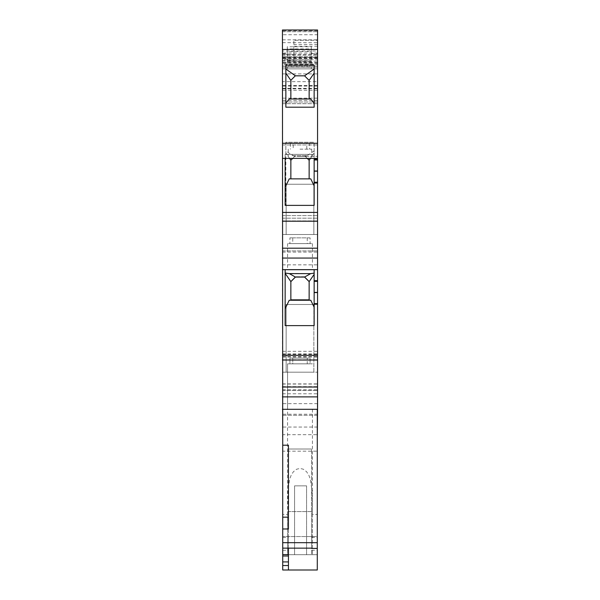 <?xml version="1.0" encoding="UTF-8"?>
<svg xmlns="http://www.w3.org/2000/svg" width="600" height="600" viewBox="0 0 600 600"><rect width="100%" height="100%" fill="white"/><g stroke="black" fill="none" stroke-linecap="round" stroke-linejoin="round"><path stroke-width="0.45" stroke-dasharray="3 2.25" d="M282.435 422.16C282.435 439.74 282.435 404.58 282.435 422.16M282.435 387.015L282.435 389.745L282.435 387.015M282.435 360.022L282.435 354.413L282.435 360.022M282.435 60.278L282.435 54.562L293.858 54.562L293.858 60.278L282.435 60.278L282.435 436.725M282.435 158.385L282.435 144.96L282.435 158.385L317.565 158.385L317.565 144.96L317.565 158.385M317.565 34.718L317.565 30L282.435 30L282.435 68.843L282.435 65.985L282.435 67.133L282.435 65.985L282.435 67.133L317.565 67.133L317.565 34.718L282.435 34.718M282.435 64.275L282.435 67.133L317.565 67.133L282.435 67.133L317.565 67.133L317.565 64.275L282.435 64.275L282.435 56.85L282.435 64.11L317.565 64.11L317.565 59.707L282.435 59.707M282.435 88.328L317.565 88.328L317.565 31.71L317.565 101.977L317.565 81.66L282.435 81.66L282.435 64.11M282.435 81.66L282.435 55.133L317.565 55.133L282.435 55.133L282.435 63.135L282.435 51.008L317.565 51.008M317.565 46.245L293.858 46.245L293.858 54.562L282.435 54.562L282.435 31.71L282.435 51.008M282.435 409.305L282.435 372.18L282.435 409.305L317.565 409.305L317.565 372.18L317.28 415.305L282.72 415.305L282.72 409.305L282.72 415.305L317.28 415.305L317.28 409.305L282.435 409.305L317.565 409.305M317.565 422.16C317.565 404.58 317.565 439.74 317.565 422.16M282.435 393.772L317.565 393.772L317.565 436.725M317.565 393.772L317.565 88.328M317.565 81.66L317.565 64.11M317.565 64.275L317.565 59.707M317.565 30L282.435 30M317.565 221.212L317.565 215.603L317.565 221.212L282.435 221.212M317.565 248.197L317.565 250.935L317.565 248.197L282.435 248.197M317.565 269.64L317.565 234.51L317.565 269.64L282.435 269.64M317.565 360.022L317.565 354.413L317.565 360.022M317.565 387.015L317.565 389.745L317.565 387.015M317.28 536.55L317.28 542.662L282.72 542.662L282.72 536.55L282.72 554.692L282.72 542.662L317.28 542.662L282.72 542.662L317.28 542.662L317.28 536.55L282.72 536.55L317.28 536.55M282.72 554.692L317.28 554.692L317.28 514.455L312.428 514.455L312.428 554.692L317.28 554.692L317.28 542.662L317.28 570L282.72 570L282.72 554.692L287.572 554.692L287.572 514.455L282.72 514.455L282.72 554.692L317.28 554.692L282.72 554.692M282.72 434.685L282.72 451.162L317.28 451.162L317.28 434.685L282.72 434.685L282.72 436.725L282.72 409.305M282.72 451.162L282.72 514.455M282.72 543.84L282.72 537.412L282.72 543.84M317.28 451.162L317.28 514.455M312.428 514.455L312.112 491.362L310.455 479.647L308.858 475.245L306.585 471.728L303.285 469.192L300 468.45L296.715 469.192L293.415 471.728L291.142 475.245L289.545 479.647L287.888 491.362L287.572 514.455M288.435 547.62L288.435 543.84L288.435 547.62M288.435 543.84L288.435 537.412L288.435 543.84M312.428 409.305L312.428 554.692L311.565 554.692L311.565 511.56L288.435 511.56L288.435 554.692L288.435 449.01L311.565 449.01L288.435 449.01L311.565 449.01L288.435 449.01L288.435 511.56L311.565 511.56L311.565 449.01L311.565 554.692L287.572 554.692L287.572 363.832L307.26 363.832L289.92 363.832L307.26 363.832L307.26 358.125L310.087 358.125L310.087 363.832L312.428 363.832L292.748 363.832L310.087 363.832L292.748 363.832L292.748 358.125L310.087 358.125L310.087 363.832L292.748 363.832L292.748 358.125L289.92 358.125L289.92 363.832L287.572 363.832L307.26 363.832L307.26 358.125L289.92 358.125L289.92 363.832L287.572 363.832L287.572 409.305L312.428 409.305L287.572 409.305M311.565 543.84L311.565 537.412L311.565 543.84M317.28 543.84L317.28 537.412L317.28 543.84M317.28 434.685L317.28 409.305M282.435 383.903L317.565 383.903M317.565 414.232L282.435 414.232M317.565 403.643L282.435 403.643M282.435 386.64L317.565 386.64M282.435 384.053L317.565 384.053M282.435 351.308L317.565 351.308M282.435 353.895L317.565 353.895M282.435 356.625L317.565 356.625M282.435 356.94L317.565 356.94M317.565 304.32L314.138 304.32L314.138 325.62L285.15 325.62L314.138 325.62L285.15 325.62L285.15 269.64L285.15 273.353L290.858 281.295L290.858 300.225L290.858 281.288L295.433 276.72L290.858 281.295L290.858 299.843L309.142 299.843L309.142 281.295L304.567 276.72L295.433 276.72L304.567 276.72L309.142 281.288L309.142 300.225L309.142 281.632L314.138 274.388L314.138 269.737L314.138 280.725L317.565 280.725M282.435 258.067L317.565 258.067M314.138 304.32L314.138 280.725M285.15 308.685L285.15 273.353L285.15 325.62L285.15 308.685L289.23 300.248L310.77 300.248L314.138 307.207L314.138 325.62L314.138 269.692M317.565 269.737L314.138 269.737M285.15 273.353L310.635 273.638L314.138 273.127M310.77 300.248L309.142 299.843M289.365 273.638L295.433 277.065L304.567 276.72L309.142 281.632M295.433 277.065L290.858 281.632L295.433 277.065L304.567 277.065L295.433 276.72L290.858 281.632L295.433 277.065L304.567 277.065L310.635 273.638M289.23 300.248L290.858 299.843M282.435 31.71L317.565 31.71L282.435 31.71M293.858 60.278L293.858 40.282L317.565 40.282L293.858 40.282L293.858 46.245M282.435 220.92L317.565 220.92L282.435 220.92M282.435 250.935L317.565 250.935L282.435 250.935M282.435 248.347L317.565 248.347L282.435 248.347M282.435 215.603L317.565 215.603L282.435 215.603M282.435 218.183L317.565 218.183L282.435 218.183M282.435 212.423L317.565 212.423M282.435 103.688L317.565 103.688L282.435 103.688M317.565 159.18L314.138 159.18L314.138 142.26L314.138 205.38L285.862 205.38L285.862 142.26L314.138 142.26L285.862 142.26L285.862 153L290.858 160.245L290.858 178.86L290.858 160.245L295.433 155.678L290.858 160.245L294.712 156.39L305.288 156.39L309.142 160.245L309.142 178.86L290.858 178.86L290.858 160.245M317.565 183.015L314.138 183.015L314.138 205.38L285.862 205.38L285.862 153M314.138 183.015L314.138 159.18M285.862 185.82L289.23 178.86L310.77 178.86L309.142 178.86L309.142 160.245L304.567 155.678L309.142 160.245L314.138 153M314.138 158.385L314.138 185.82L310.77 178.86L290.858 178.86M314.138 150.87L307.17 155.678L292.83 155.678L285.862 150.87M292.83 155.678L307.17 155.678M282.435 42.645L317.565 42.645M282.435 57.42L317.565 57.42L282.435 57.42M282.435 61.162L317.565 61.162M282.435 53.588L287.288 53.588L287.603 59.858L311.28 59.858L311.28 63.097L311.28 51.66L287.288 51.66L287.288 60.915L311.28 60.915M311.28 51.66L311.28 48.915L287.288 48.915L287.288 46.777L311.28 46.777L311.28 59.858M311.28 53.588L317.565 53.588M287.288 46.777L287.288 53.588M317.565 30.81L282.435 30.81M285.862 65.07L285.862 107.205L314.138 107.205L314.138 65.07M289.312 98.962L310.688 98.962M290.805 80.325L295.298 75.832L304.567 75.832M309.142 80.4L309.142 98.962M290.858 98.962L290.858 80.273M317.565 234.51L282.435 234.51L286.147 234.51L286.147 184.238L313.853 184.238L286.147 184.238L313.853 184.238L286.147 184.238L286.147 234.51L313.853 234.51L313.853 184.238L313.853 234.51L317.565 234.51M314.138 307.207L314.138 274.388M285.15 269.692L285.15 273.022M282.435 359.73L317.565 359.73M282.435 357L317.565 357M282.435 354.413L317.565 354.413M282.435 387.158L317.565 387.158M282.435 389.745L317.565 389.745M282.72 445.2L288.435 445.2L288.435 528.982M288.435 548.138L288.435 570M317.28 548.408L311.565 548.408M311.565 548.145L311.565 449.01L311.565 548.145M294.57 554.692L306.57 554.692L294.57 554.692L294.57 485.857L306.57 485.857L294.57 485.857L294.57 554.692M306.57 554.692L306.57 485.857L306.57 554.692M300.007 269.64L287.58 269.64L300.007 269.64M292.74 237.877L310.087 237.877L310.087 243.585L312.428 243.585L292.74 243.585L292.74 237.877L289.913 237.877L289.913 243.585L287.58 243.585L307.252 243.585L289.913 243.585M310.087 243.585L292.74 243.585M310.087 237.877L289.913 237.877M307.252 237.877L307.252 243.585M282.435 264.84L317.565 264.84M282.435 252.09L317.565 252.09M313.853 234.51L286.147 234.51L313.853 234.51L313.853 184.238L313.853 234.51M286.147 234.51L286.147 184.238L286.147 234.51M282.435 144.96L317.565 144.96L282.435 144.96M310.418 158.385L313.178 154.387L285.15 154.387L285.15 158.385M314.138 185.82L314.138 205.38L285.15 205.38L285.15 154.387L308.955 154.387L305.288 156.39L307.282 158.385M309.142 160.245L309.142 178.86M313.178 154.387L308.955 154.387M305.288 156.39L294.712 156.39L291.045 154.387M292.718 158.385L294.712 156.39M289.582 158.385L286.822 154.387M300 156.39L317.565 156.39L300 156.39M300 149.16L311.767 149.16L300 149.16M306.788 149.16L306.788 143.453L290.385 143.453L293.212 143.453L293.212 149.16M290.385 143.453L290.385 149.16M293.212 143.453L309.615 143.453L309.615 149.16M306.788 143.453L309.615 143.453M317.565 63.135L282.435 63.135M317.565 101.977L282.435 101.977L317.565 101.977M317.565 56.85L282.435 56.85L317.565 56.85M317.565 65.985L282.435 65.985L317.565 65.985M282.435 68.843L287.288 68.843L287.288 66.847L311.28 66.847L311.28 68.843L287.288 68.843L317.565 68.843L282.435 68.843M287.288 68.505L287.288 66.847L311.28 66.847L311.28 68.505M307.26 358.125L289.92 358.125L307.26 358.125M311.28 48.915L311.28 46.777M287.288 48.915L287.288 51.66M311.28 61.815L287.288 61.815L287.288 60.915M287.288 61.815L287.288 63.097L287.288 61.162L311.28 61.162M287.603 59.858A2.857 1.41 0 0 0 287.288 60.495L287.288 61.162M287.288 60.495L287.288 59.175L287.288 60.495M317.565 427.058L282.435 427.058M282.435 390.472L317.565 390.472L282.435 390.472M282.435 372.18L286.147 372.18L286.147 304.485L313.853 304.485L286.147 304.485L313.853 304.485L286.147 304.485L286.147 372.18L313.853 372.18L313.853 304.485L313.853 372.18L317.565 372.18L286.147 372.18L286.147 304.485L286.147 372.18L282.435 372.18M313.853 372.18L313.853 304.485L313.853 372.18M317.565 281.362L314.138 281.362M317.565 292.403L314.138 292.403M317.565 292.575L314.138 292.575M317.565 303.615L314.138 303.615M282.435 54.562L317.565 54.562M282.435 49.425L317.565 49.425M317.565 44.475L293.858 44.475M282.435 88.778L317.565 88.778M317.565 182.22L314.138 182.22M317.565 159.975L314.138 159.975M317.565 171.007L314.138 171.007M317.565 171.188L314.138 171.188M282.435 39.818L317.565 39.818M317.565 53.1L282.435 53.1M317.565 56.76L282.435 56.76M317.565 62.557L282.435 62.557M317.565 62.662L282.435 62.662M317.565 57.968L282.435 57.968M317.565 58.275L282.435 58.275M317.565 85.56L282.435 85.56M317.565 100.312L282.435 100.312M317.565 98.145L282.435 98.145M317.565 90.24L282.435 90.24M317.565 86.07L282.435 86.07M317.565 85.83L282.435 85.83M282.435 73.883L317.565 73.883M317.565 58.56L282.435 58.56M282.72 550.26L288.435 550.26M287.58 243.585L287.58 269.64M288.233 149.16L288.233 156.39M287.288 63.097L311.28 63.097M311.565 550.26L317.28 550.26M282.72 537.412L288.435 537.412M311.565 537.412L317.28 537.412M312.428 243.585L312.428 269.64M311.767 149.16L311.767 156.39"/><path stroke-width="0.9" d="M282.72 436.725L282.435 30L317.565 30L317.565 159.975L314.138 159.975L314.138 158.385M317.28 436.725L317.565 409.305L282.435 409.305M282.435 221.212L317.565 221.212L317.565 159.975M317.565 221.212L317.565 281.362L314.138 281.362L314.138 269.692L285.15 269.692L285.15 325.62L314.138 325.62L314.138 304.237L317.565 304.237L317.565 409.305M317.565 304.237L317.565 281.362M282.72 409.305L282.72 570L317.28 570L317.28 548.408L311.565 548.408M282.72 561.915L288.435 561.915L288.435 570M317.28 409.305L317.28 548.408M282.435 49.477L317.565 49.477M285.862 107.205L314.138 107.205L314.138 65.07L285.862 65.07L285.862 107.205M282.435 143.273L317.565 143.273M285.862 103.148L289.312 98.962L310.688 98.962L314.138 103.148M290.858 98.962L290.858 80.273M309.142 98.962L309.142 80.4L304.567 75.832L295.298 75.832L290.805 80.325L285.862 73.155M314.138 73.155L309.142 80.4L304.567 75.832L314.138 69.045M285.862 69.045L295.433 75.832M282.435 158.385L317.565 158.385M317.565 159.18L314.138 159.18M317.565 171.007L314.138 171.007L314.138 159.975M314.138 171.007L314.138 183.015L317.565 183.015M282.435 248.197L317.565 248.197M282.435 258.067L317.565 258.067M317.565 280.68L314.138 280.68M282.435 355.335L317.565 355.335M317.565 303.615L314.138 303.615L314.138 304.237M314.138 303.615L314.138 281.362M314.138 307.207L310.77 300.248L289.23 300.248L290.858 300.225L290.858 281.632L295.433 277.065L304.567 277.065L309.142 281.632L309.142 300.225L310.77 300.248M285.15 308.685L289.23 300.248M309.142 299.843L290.858 299.843M285.15 273.353L290.858 281.632M285.15 273.022L289.365 273.638L295.433 277.065M304.567 277.065L310.635 273.638L289.365 273.638M314.138 273.127L310.635 273.638M314.138 274.388L309.142 281.632M282.435 360.022L317.565 360.022M282.435 387.015L317.565 387.015M282.72 445.2L288.435 445.2L288.435 528.982L282.72 528.982M282.72 517.162L288.435 517.162M282.72 548.138L311.565 548.145M282.72 554.61L288.435 554.61L288.435 548.138M288.435 554.61L288.435 561.915M282.72 555.99L288.435 555.99M282.435 396.885L317.565 396.885M282.435 269.64L317.565 269.64M317.565 212.423L282.435 212.423M285.15 158.385L285.15 205.38L314.138 205.38L314.138 183.015M285.15 187.29L289.23 178.86L310.77 178.86L314.138 185.82M310.418 158.385L309.142 160.245L309.142 178.86M307.282 158.385L309.142 160.245M290.858 178.86L290.858 160.245L292.718 158.385M290.858 160.245L289.582 158.385M282.72 565.53L288.435 565.53M317.565 171.188L314.138 171.188M317.565 182.22L314.138 182.22M317.565 292.575L314.138 292.575M317.565 292.403L314.138 292.403M282.72 542.692L317.28 542.692"/></g></svg>
